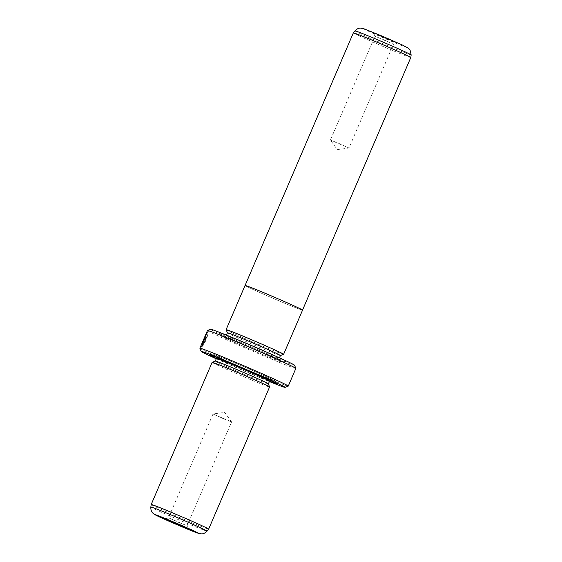 <?xml version="1.0" encoding="UTF-8"?>
<svg xmlns="http://www.w3.org/2000/svg" width="562" height="562" viewBox="0 0 562 562"><rect width="100%" height="100%" fill="white"/><g stroke="black" fill="none" stroke-linecap="round" stroke-linejoin="round"><path stroke-width="0.42" stroke-dasharray="2.81 2.11" d="M410.794 57.507A31.254 0.766 23.2 0 1 385.567 47.517A31.254 0.766 23.2 0 1 353.343 32.884M302.56 310.112A31.282 0.766 23.2 0 1 277.312 300.115A31.254 0.766 23.2 0 1 245.081 285.475A31.254 0.766 23.2 0 1 270.301 295.464A31.254 0.766 23.2 0 1 302.532 310.098A31.254 0.766 23.2 0 1 277.305 300.115A31.282 0.766 23.2 0 1 245.053 285.468L245.088 285.447M386.551 38.933L396.632 42.937L392.908 41.089L373.66 33.088L386.551 38.933M383.066 39.466L393.484 44.194L374.917 36.242L383.066 39.466M338.57 143.289L348.981 148.017L330.421 140.071L338.57 143.289M283.578 354.292A31.254 0.766 23.2 0 1 258.372 344.295A31.282 0.766 23.2 0 1 226.163 329.718M207.055 333.751C206.198 334.671 204.786 337.636 202.812 342.651L207.659 332.332C209.45 332.809 203.648 347.14 201.681 346.557L205.924 336.652A47.601 1.166 -156.8 0 0 206.142 336.786L202.671 344.892C204.744 343.656 208.144 333.976 207.055 333.751L206.612 333.561C207.701 333.793 204.308 343.459 202.229 344.71L205.706 336.596A48.079 1.173 23.2 0 1 205.488 336.462L201.238 346.375C203.191 346.965 209.008 332.62 207.223 332.142L205.608 334.854M204.997 336.301L206.598 333.554M202.812 342.651L202.369 342.469L201.927 343.445L202.369 343.628M201.681 346.557L201.238 346.375M204.975 337.825L204.631 338.5A47.601 1.166 23.2 0 1 204.603 338.443L201.505 346.445L204.975 337.825L204.533 337.636L201.07 346.262L204.161 338.254A48.079 1.173 -156.8 0 0 204.196 338.31L204.533 337.636M204.631 338.5L204.196 338.31M178.934 522.534L187.083 525.758L168.516 517.806L178.934 522.534M256.637 349.95A36.059 0.878 -156.8 0 0 285.721 361.492A36.059 0.878 -156.8 0 0 248.559 344.59A36.059 0.878 -156.8 0 0 219.454 333.09A36.059 0.878 -156.8 0 0 256.637 349.95M255.661 351.58A34.142 0.836 -156.8 0 0 283.199 362.504A34.142 0.836 -156.8 0 0 248.018 346.501A34.142 0.836 -156.8 0 0 220.466 335.612A34.142 0.836 -156.8 0 0 255.661 351.58M227.406 332.83L227.399 332.823A28.852 0.703 -156.8 0 0 227.406 332.83A28.852 0.703 -156.8 0 0 257.15 346.325A28.852 0.703 -156.8 0 0 280.424 355.556A28.852 0.703 -156.8 0 0 280.438 355.542L280.424 355.556M283.536 354.313A31.282 0.766 23.2 0 1 258.372 344.295A31.254 0.766 23.2 0 1 226.142 329.676M212.127 362.349A31.254 0.766 -156.8 0 0 244.358 376.99A31.254 0.766 -156.8 0 0 269.584 386.972M151.206 504.5A31.254 0.766 -156.8 0 0 183.437 519.133A31.254 0.766 -156.8 0 0 208.657 529.123M223.43 418.711L231.579 421.929L213.019 413.983L223.43 418.711M215.302 361.078A28.852 0.703 -156.8 0 0 215.288 361.092A28.852 0.703 -156.8 0 0 245.032 374.601A28.852 0.703 -156.8 0 0 268.32 383.818A28.852 0.703 -156.8 0 0 268.32 383.797L268.32 383.818M216.405 358.486A36.059 0.878 -156.8 0 0 247.168 372.044A36.059 0.878 -156.8 0 0 269.437 381.212M247.709 370.133A34.142 0.836 -156.8 0 0 275.261 381.022A34.142 0.836 -156.8 0 0 240.058 365.054A34.142 0.836 -156.8 0 0 212.527 354.13A34.142 0.836 -156.8 0 0 247.709 370.133M294.579 365.237A45.677 1.117 23.2 0 1 257.712 350.667A45.677 1.117 23.2 0 1 210.638 329.255M207.455 330.54A48.079 1.173 -156.8 0 0 257.038 353.055A48.079 1.173 -156.8 0 0 295.844 368.419M216.272 358.795A45.677 1.117 -156.8 0 0 248.242 372.761A45.677 1.117 -156.8 0 0 269.303 381.521M288.243 386.115A48.079 1.173 23.2 0 1 249.458 370.73A48.079 1.173 23.2 0 1 199.882 348.243M202.151 344.548L201.716 344.365M202.411 343.698L201.969 343.515M201.948 344.668L201.505 344.478M201.505 346.445L201.07 346.262M204.603 338.443L204.161 338.254M205.58 336.399L205.137 336.216M205.924 336.652L205.488 336.462M206.142 336.786L205.706 336.596M202.671 344.892L202.229 344.71M354.931 30.861A30.587 0.745 -156.8 0 0 386.466 45.192A30.587 0.745 -156.8 0 0 411.159 54.964M387.794 39.762A23.625 0.576 23.2 0 1 363.593 28.852A23.625 0.576 23.2 0 1 382.504 36.249A23.625 0.576 23.2 0 1 406.698 47.159A23.625 0.576 23.2 0 1 387.794 39.762M204.842 338.668L204.399 338.479M235.885 338.998A28.852 0.703 -156.8 0 0 226.268 335.465A28.852 0.703 -156.8 0 0 256.019 348.974A28.852 0.703 -156.8 0 0 279.3 358.191A28.852 0.703 -156.8 0 0 270.111 353.667M255.338 351.362A31.254 0.766 -156.8 0 0 280.354 361.148A31.254 0.766 -156.8 0 0 248.341 346.712A31.254 0.766 -156.8 0 0 223.325 336.926A31.254 0.766 -156.8 0 0 255.338 351.362M207.069 531.139A30.587 0.745 23.2 0 1 182.383 521.353A30.587 0.745 23.2 0 1 150.841 507.036M216.419 358.437A28.852 0.703 -156.8 0 0 246.17 371.946A28.852 0.703 -156.8 0 0 269.458 381.169M216.616 357.432L215.752 355.683C215.33 355.774 231.565 363.256 247.378 369.915A31.254 0.766 -156.8 0 0 272.401 379.708A31.254 0.766 -156.8 0 0 240.381 365.272A31.254 0.766 -156.8 0 0 215.372 355.486A31.254 0.766 -156.8 0 0 247.385 369.915L271.91 379.757L270.055 380.334M204.716 338.57L204.273 338.387M373.66 33.088L374.917 36.242L330.421 140.064L337.312 149.611L348.967 148.024L393.484 44.194L396.632 42.937M165.369 519.063L168.523 517.806L213.019 413.983L224.688 412.389L231.579 421.929L187.083 525.765L188.34 528.912M283.199 362.504L285.721 361.492M226.423 335.114L226.268 335.465C224.442 336.982 223.62 337.453 223.809 336.877L248.348 346.719C265.131 353.807 280.571 360.952 279.974 360.944C279.693 361.485 279.469 360.565 279.3 358.191L279.454 357.839M275.261 381.022L276.272 383.544M212.527 354.13L209.998 355.142M220.466 335.612L219.454 333.09M207.638 332.318L207.202 332.135M206.078 334.966L202.51 343.298"/><path stroke-width="0.84" d="M354.931 30.861C357.924 27.693 360.642 28.114 360.544 28.1L363.726 28.683L382.483 36.235L402.954 45.269L408.476 48.241L410.028 49.927L411.159 54.964A30.587 0.745 -156.8 0 0 379.617 40.64A30.587 0.745 -156.8 0 0 354.931 30.861L353.343 32.877A31.254 0.766 23.2 0 1 353.343 32.877A31.254 0.766 23.2 0 1 378.563 42.867A31.254 0.766 23.2 0 1 410.794 57.5A31.254 0.766 23.2 0 1 410.794 57.507L302.546 310.069M226.163 329.718A31.282 0.766 23.2 0 1 226.114 329.648A31.282 0.766 23.2 0 1 251.362 339.645A31.254 0.766 23.2 0 1 283.578 354.292L280.438 355.549A28.852 0.703 -156.8 0 0 250.687 342.033A28.852 0.703 -156.8 0 0 227.406 332.816L226.423 335.114M226.114 329.648L245.053 285.468A31.282 0.766 23.2 0 1 270.301 295.464A31.282 0.766 23.2 0 1 302.56 310.112L283.62 354.292A31.282 0.766 23.2 0 1 283.536 354.313M202.727 341.591L204.997 336.301M175.449 523.067L188.34 528.912L169.092 520.911L165.369 519.063L175.449 523.067M227.399 332.823L226.142 329.676A31.254 0.766 23.2 0 1 251.369 339.645A31.282 0.766 23.2 0 1 283.62 354.292M208.657 529.116L269.584 386.972A31.254 0.766 -156.8 0 0 269.577 386.951A31.254 0.766 -156.8 0 0 237.354 372.339A31.254 0.766 -156.8 0 0 212.148 362.335A31.254 0.766 -156.8 0 0 212.127 362.349L151.206 504.493A31.254 0.766 -156.8 0 0 151.206 504.5A31.254 0.766 -156.8 0 1 176.433 514.483A31.254 0.766 -156.8 0 1 208.657 529.116A31.254 0.766 -156.8 0 0 208.657 529.116L207.069 531.139A30.587 0.745 23.2 0 0 175.534 516.808A30.587 0.745 23.2 0 0 150.841 507.036L151.206 504.5M270.055 380.334L268.32 383.811A28.852 0.703 -156.8 0 0 238.569 370.309A28.852 0.703 -156.8 0 0 215.302 361.078L212.148 362.335M269.437 381.212A36.059 0.878 -156.8 0 0 276.272 383.544A36.059 0.878 -156.8 0 0 239.089 366.677A36.059 0.878 -156.8 0 0 209.998 355.142A36.059 0.878 -156.8 0 0 216.405 358.486M207.483 330.519L210.638 329.255A45.677 1.117 23.2 0 1 247.477 343.874A45.677 1.117 23.2 0 1 294.579 365.237L295.844 368.391A48.079 1.173 -156.8 0 0 246.261 345.904A48.079 1.173 -156.8 0 0 207.483 330.519A48.079 1.173 -156.8 0 0 207.455 330.54L201.927 343.445M269.303 381.521A45.677 1.117 -156.8 0 0 285.089 387.373A45.677 1.117 -156.8 0 0 238.014 365.967A45.677 1.117 -156.8 0 0 201.147 351.398A45.677 1.117 -156.8 0 0 216.272 358.795M201.147 351.398L199.882 348.243A48.079 1.173 23.2 0 1 199.882 348.208A48.079 1.173 23.2 0 1 238.688 363.579A48.079 1.173 23.2 0 1 288.271 386.094A48.079 1.173 23.2 0 1 288.243 386.115L285.089 387.373M288.271 386.094L295.844 368.419A48.079 1.173 -156.8 0 0 295.844 368.391M270.111 353.667A28.852 0.703 -156.8 0 0 249.556 344.682A28.852 0.703 -156.8 0 0 235.885 338.998M174.206 522.239A23.625 0.576 -156.8 0 0 155.302 514.841A23.625 0.576 -156.8 0 0 179.496 525.751A23.625 0.576 -156.8 0 0 198.407 533.148A23.625 0.576 -156.8 0 0 174.206 522.239M269.458 381.169A28.852 0.703 -156.8 0 0 239.707 367.66A28.852 0.703 -156.8 0 0 216.419 358.437L215.288 361.078M353.343 32.884L245.088 285.447M150.841 507.036C150.609 511.385 152.794 513.071 152.709 513.008L155.33 514.911L179.517 525.765L195.969 532.488L201.449 533.9C201.344 533.886 204.069 534.307 207.069 531.139M202.102 343.024L199.882 348.208M268.32 383.797L269.577 386.951M216.419 358.437L216.616 357.432M280.438 355.542L279.454 357.839M411.159 54.964L410.794 57.5"/></g></svg>
